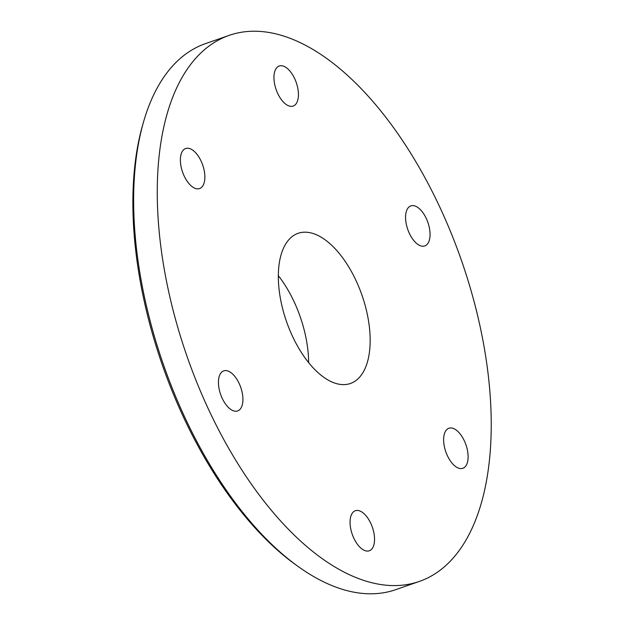 <?xml version="1.0" encoding="UTF-8"?>
<svg xmlns="http://www.w3.org/2000/svg" width="625" height="625" viewBox="0 0 625 625"><rect width="100%" height="100%" fill="white"/><g stroke="black" fill="none" stroke-linecap="round" stroke-linejoin="round"><path stroke-width="0.94" d="M229.102 35.398L205.508 43.617A289.109 145.359 70.8 0 0 179.867 58.797A289.109 145.359 70.8 0 0 143.414 122.375A289.109 145.359 70.8 0 0 298.203 566.531A289.109 145.359 70.8 0 0 395.789 589.641L419.391 581.414A289.109 145.359 70.8 0 0 445.023 566.234A289.109 145.359 70.8 0 0 451.203 233.25A289.109 145.359 70.8 0 0 229.102 35.398A289.109 145.359 70.8 0 0 203.469 50.57A289.109 145.359 70.8 0 0 197.289 383.562A289.109 145.359 70.8 0 0 419.391 581.414M357.461 379.305A79.5 39.969 -109.2 0 1 351.094 383.227A79.5 39.969 -109.2 0 1 289.609 329.734A79.5 39.969 -109.2 0 1 291.039 237.508A79.5 39.969 -109.2 0 1 298.773 233.102A79.5 39.969 -109.2 0 1 359.43 288.406A79.5 39.969 -109.2 0 1 357.461 379.305M239.539 409.805A21.203 10.656 -109.2 0 1 237.656 410.922A21.203 10.656 -109.2 0 1 221.375 396.406A21.203 10.656 -109.2 0 1 221.828 371.992A21.203 10.656 -109.2 0 1 223.703 370.875A21.203 10.656 -109.2 0 1 239.992 385.383A21.203 10.656 -109.2 0 1 239.539 409.805M426.672 244.82A21.203 10.656 -109.2 0 1 424.789 245.93A21.203 10.656 -109.2 0 1 408.5 231.422A21.203 10.656 -109.2 0 1 408.953 207A21.203 10.656 -109.2 0 1 410.836 205.891A21.203 10.656 -109.2 0 1 427.125 220.398A21.203 10.656 -109.2 0 1 426.672 244.82M295.047 104.953A21.203 10.656 -109.2 0 1 293.164 106.062A21.203 10.656 -109.2 0 1 276.883 91.555A21.203 10.656 -109.2 0 1 277.336 67.133A21.203 10.656 -109.2 0 1 279.211 66.023A21.203 10.656 -109.2 0 1 295.5 80.531A21.203 10.656 -109.2 0 1 295.047 104.953M371.164 549.672A21.203 10.656 -109.2 0 1 369.281 550.781A21.203 10.656 -109.2 0 1 352.992 536.273A21.203 10.656 -109.2 0 1 353.445 511.859A21.203 10.656 -109.2 0 1 355.328 510.742A21.203 10.656 -109.2 0 1 371.617 525.25A21.203 10.656 -109.2 0 1 371.164 549.672M201.484 187.445A21.203 10.656 -109.2 0 1 199.602 188.555A21.203 10.656 -109.2 0 1 183.312 174.047A21.203 10.656 -109.2 0 1 183.766 149.633A21.203 10.656 -109.2 0 1 185.648 148.516A21.203 10.656 -109.2 0 1 201.938 163.023A21.203 10.656 -109.2 0 1 201.484 187.445M464.727 467.18A21.203 10.656 -109.2 0 1 462.844 468.289A21.203 10.656 -109.2 0 1 446.562 453.781A21.203 10.656 -109.2 0 1 447.016 429.359A21.203 10.656 -109.2 0 1 448.891 428.25A21.203 10.656 -109.2 0 1 465.18 442.758A21.203 10.656 -109.2 0 1 464.727 467.18M308.633 362.609A81.906 41.18 70.8 0 0 278.328 275.648M143.414 122.375L142.539 125.445A285.898 143.75 70.8 0 0 295.602 564.664L298.203 566.531"/></g></svg>
